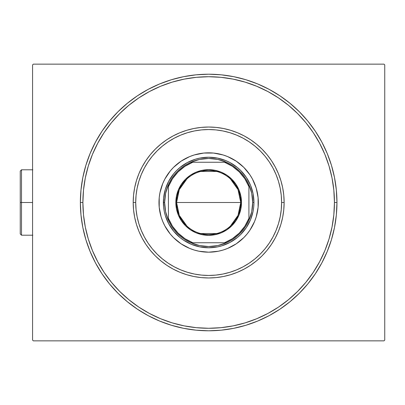 <?xml version="1.0" encoding="UTF-8"?>
<svg xmlns="http://www.w3.org/2000/svg" width="405" height="405" viewBox="0 0 405 405"><rect width="100%" height="100%" fill="white"/><g stroke="black" fill="none" stroke-linecap="round" stroke-linejoin="round"><path stroke-width="0.61" d="M82.888 202.5A125.778 125.778 0 0 0 97.752 261.812A125.778 125.778 0 0 1 97.752 143.188L92.461 154.366L88.3 165.989L85.303 177.962L83.491 190.173L82.888 202.5L80.372 202.5L82.888 202.5A125.778 125.778 0 0 1 208.661 76.722A125.778 125.778 0 0 1 334.439 202.5L336.955 202.5A128.294 128.294 0 0 1 208.661 330.794A128.294 128.294 0 0 1 80.372 202.5L80.99 215.075L82.838 227.529L85.895 239.74L90.138 251.596L95.519 262.977L101.994 273.775L109.492 283.89L117.946 293.215L127.276 301.669L137.386 309.172L148.184 315.642L159.57 321.028L171.421 325.266L183.632 328.328L196.086 330.176L208.661 330.794L221.236 330.176L233.69 328.328L245.906 325.266L257.757 321.028L269.138 315.642L279.936 309.172L290.051 301.669L299.381 293.215L307.835 283.89L315.333 273.775L321.808 262.977L327.189 251.596L331.432 239.74L334.49 227.529L336.337 215.075L336.955 202.5L336.337 189.925L334.49 177.471L331.432 165.26L327.189 153.404L321.808 142.023L315.333 131.225L307.835 121.11L299.381 111.785L290.051 103.331L279.936 95.828L269.138 89.358L257.757 83.972L245.906 79.734L233.69 76.672L221.236 74.824L208.661 74.206L196.086 74.824L183.632 76.672L171.421 79.734L159.57 83.972L148.184 89.358L137.386 95.828L127.276 103.331L117.946 111.785L109.492 121.11L101.994 131.225L95.519 142.023L90.138 153.404L85.895 165.26L82.838 177.471L80.99 189.925L80.372 202.5A128.294 128.294 0 0 1 208.661 74.206A128.294 128.294 0 0 1 336.955 202.5L334.439 202.5A125.778 125.778 0 0 1 319.575 261.812A125.778 125.778 0 0 0 319.575 143.188A125.778 125.778 0 0 1 208.661 328.278A125.778 125.778 0 0 1 82.888 202.5L83.491 214.827L85.303 227.038L88.3 239.011L92.461 250.634L97.737 261.792L104.085 272.378L111.436 282.29L119.728 291.438L128.871 299.725L138.854 307.127A125.778 125.778 0 0 1 104.034 272.307A125.778 125.778 0 0 0 138.854 307.127L149.374 313.424L160.532 318.705L172.15 322.861L184.123 325.858L196.334 327.67L208.661 328.278L220.993 327.67L233.199 325.858L245.172 322.861L256.795 318.705L267.953 313.424L278.539 307.081L288.456 299.725L297.599 291.438L305.891 282.29L313.288 272.307A125.778 125.778 0 0 1 278.468 307.127A125.778 125.778 0 0 0 313.288 272.307L319.585 261.792L324.866 250.634L329.022 239.011L332.024 227.038L333.831 214.827L334.439 202.5L333.831 190.173L332.024 177.962L329.022 165.989L324.866 154.366L319.585 143.208L313.242 132.622L305.891 122.71L297.599 113.562L288.456 105.275L278.468 97.873A125.778 125.778 0 0 1 313.288 132.693A125.778 125.778 0 0 0 278.468 97.873L267.953 91.576L256.795 86.295L245.172 82.139L233.199 79.142L220.993 77.33L208.661 76.722L196.334 77.33L184.123 79.142L172.15 82.139L160.532 86.295L149.374 91.576L138.783 97.919L128.871 105.275L119.728 113.562L111.436 122.71L104.034 132.693A125.778 125.778 0 0 1 138.854 97.873A125.778 125.778 0 0 0 104.034 132.693L97.752 143.188A125.778 125.778 0 0 0 82.888 202.5M149.349 313.414A125.778 125.778 0 0 0 267.978 313.414A125.778 125.778 0 0 1 149.349 313.414L149.349 313.414M383.996 64.147L33.331 64.147L383.996 64.147L384.75 64.901L384.75 340.099L384.75 64.901L383.996 64.147M33.331 340.853L383.996 340.853L33.331 340.853L32.577 340.099L32.577 64.901L32.577 340.099L33.331 340.853M384.75 340.099L383.996 340.853L384.75 340.099M32.577 64.901L33.331 64.147L32.577 64.901M149.349 91.586A125.778 125.778 0 0 1 267.978 91.586L267.978 91.586A125.778 125.778 0 0 0 149.349 91.586M284.128 202.5L281.612 202.5A72.951 72.951 0 0 1 208.661 275.451A72.951 72.951 0 0 1 135.71 202.5L133.199 202.5A75.467 75.467 0 0 0 208.661 277.967A75.467 75.467 0 0 0 284.128 202.5A75.467 75.467 0 0 1 208.661 277.967A75.467 75.467 0 0 1 133.199 202.5A75.467 75.467 0 0 1 208.661 127.033A75.467 75.467 0 0 1 284.128 202.5L283.763 209.896L282.68 217.222L280.878 224.405L278.387 231.382L275.218 238.074L271.411 244.428L267.001 250.376L262.025 255.864L256.537 260.835L250.589 265.25L244.235 269.057L237.543 272.221L230.572 274.717L223.388 276.514L216.062 277.602L208.661 277.967L201.265 277.602L193.939 276.514L186.756 274.717L179.785 272.221L173.087 269.057L166.738 265.25L160.79 260.835L155.302 255.864L150.326 250.376L145.916 244.428L142.109 238.074L138.94 231.382L136.444 224.405L134.647 217.222L133.559 209.896L133.199 202.5L133.559 195.104L134.647 187.778L136.444 180.595L138.94 173.618L142.109 166.926L145.916 160.572L150.326 154.624L155.302 149.136L160.79 144.165L166.738 139.75L173.087 135.943L179.785 132.779L186.756 130.283L193.939 128.486L201.265 127.398L208.661 127.033L216.062 127.398L223.388 128.486L230.572 130.283L237.543 132.779L244.235 135.943L250.589 139.75L256.537 144.165L262.025 149.136L267.001 154.624L271.411 160.572L275.218 166.926L278.387 173.618L280.878 180.595L282.68 187.778L283.763 195.104L284.128 202.5A75.467 75.467 0 0 0 208.661 127.033A75.467 75.467 0 0 0 133.199 202.5L135.71 202.5L136.065 209.648L137.113 216.731L138.854 223.676L141.264 230.415L144.327 236.89L148.007 243.03L152.27 248.781L157.079 254.082L162.385 258.891L168.136 263.154L174.277 266.834L180.746 269.897L187.485 272.307L194.43 274.048L201.513 275.101L208.661 275.451L215.814 275.101L222.897 274.048L229.837 272.307L236.581 269.897L243.051 266.834L249.191 263.154L254.942 258.891L260.248 254.082L265.052 248.781L269.32 243.03L273 236.89L276.058 230.415L278.473 223.676L280.209 216.731L281.262 209.648L281.612 202.5L281.262 195.352L280.209 188.269L278.473 181.324L276.058 174.585L273 168.11L269.32 161.97L265.052 156.219L260.248 150.918L254.942 146.109L249.191 141.846L243.051 138.166L236.581 135.103L229.837 132.693L222.897 130.952L215.814 129.899L208.661 129.549L201.513 129.899L194.43 130.952L187.485 132.693L180.746 135.103L174.277 138.166L168.136 141.846L162.385 146.109L157.079 150.918L152.27 156.219L148.007 161.97L144.327 168.11L141.264 174.585L138.854 181.324L137.113 188.269L136.065 195.352L135.71 202.5A72.951 72.951 0 0 1 208.661 129.549A72.951 72.951 0 0 1 281.612 202.5L284.128 202.5M164.83 179.116A49.683 49.683 0 0 0 158.983 202.5A49.683 49.683 0 0 1 208.661 152.817A49.683 49.683 0 0 1 258.344 202.5A49.683 49.683 0 0 0 258.106 197.63L258.106 207.37L256.203 216.923L254.563 221.515L249.971 230.101L247.065 234.019L243.795 237.629L236.267 243.81L227.676 248.402L223.084 250.042L218.356 251.227L208.661 252.183L198.971 251.227L194.243 250.042L189.651 248.402L181.06 243.81L173.532 237.629L170.257 234.019L164.85 225.919L162.764 221.515L161.119 216.923L159.221 207.37L159.221 197.63L159.935 192.805L162.764 183.485L164.85 179.081L170.257 170.981L173.532 167.371L181.06 161.19L189.651 156.598L194.243 154.958A49.683 49.683 0 0 0 185.277 158.664M232.05 158.664A49.683 49.683 0 0 0 223.084 154.958L227.676 156.598L236.267 161.19L243.795 167.371L249.971 174.899L252.477 179.081L256.203 188.077A49.683 49.683 0 0 0 252.497 179.116M252.457 179.045A49.683 49.683 0 0 0 249.991 174.93M249.951 174.869A49.683 49.683 0 0 0 236.292 161.21M236.236 161.17A49.683 49.683 0 0 0 232.121 158.704M213.531 153.06A49.683 49.683 0 0 0 203.791 153.06L213.531 153.06L223.084 154.958M185.206 158.704A49.683 49.683 0 0 0 181.091 161.17M181.035 161.21A49.683 49.683 0 0 0 167.371 174.869M167.336 174.93A49.683 49.683 0 0 0 164.865 179.045M194.243 154.958L203.791 153.06M256.203 188.077L258.106 197.63M329.022 165.989L324.866 154.366L329.022 165.989M172.15 82.139L160.532 86.295L172.15 82.139M88.3 239.011L92.461 250.634L88.3 239.011M245.172 322.861L256.795 318.705L245.172 322.861M163.6 206.94L164.253 211.334L163.6 206.94L163.6 198.06L163.382 202.5A45.279 45.279 0 0 0 208.661 247.779A45.279 45.279 0 0 0 253.94 202.5L253.722 206.94L253.94 202.5L252.685 202.5A44.023 44.023 0 0 1 248.913 220.33L251.733 211.612L252.685 202.5L251.733 193.387L248.913 184.67A44.023 44.023 0 0 1 252.685 202.5L253.94 202.5A45.279 45.279 0 0 1 208.661 247.779A45.279 45.279 0 0 1 163.382 202.5A45.279 45.279 0 0 1 208.661 157.221A45.279 45.279 0 0 1 253.94 202.5A45.279 45.279 0 0 0 208.661 157.221A45.279 45.279 0 0 0 163.382 202.5L164.643 202.5L163.382 202.5M204.226 247.561L208.661 247.779L199.827 246.908L191.337 244.331L183.506 240.15L179.936 237.502L173.664 231.225L168.728 223.844L165.331 215.642L164.253 211.334M213.101 247.561L217.495 246.908L208.661 247.779M253.722 198.06L253.074 193.666L253.94 202.5M213.101 157.439L208.661 157.221L217.495 158.092L225.99 160.669L230.01 162.567L237.386 167.498L240.681 170.485L246.311 177.344L250.498 185.171L253.074 193.666M204.226 157.439L199.827 158.092L208.661 157.221M252.497 225.884A49.683 49.683 0 0 0 258.344 202.5A49.683 49.683 0 0 1 208.661 252.183A49.683 49.683 0 0 1 158.983 202.5A49.683 49.683 0 0 0 159.221 207.37M161.119 216.923A49.683 49.683 0 0 0 164.83 225.884M164.865 225.955A49.683 49.683 0 0 0 167.336 230.07M167.371 230.131A49.683 49.683 0 0 0 181.035 243.79M181.091 243.83A49.683 49.683 0 0 0 185.206 246.296M185.277 246.336A49.683 49.683 0 0 0 194.243 250.042M203.791 251.94A49.683 49.683 0 0 0 213.531 251.94M223.084 250.042A49.683 49.683 0 0 0 232.05 246.336M232.121 246.296A49.683 49.683 0 0 0 236.236 243.83M236.292 243.79A49.683 49.683 0 0 0 249.951 230.131M249.991 230.07A49.683 49.683 0 0 0 252.457 225.955M253.722 206.94L253.074 211.334L250.498 219.829L246.311 227.656L240.681 234.515L237.386 237.502L230.01 242.433L221.808 245.83L217.495 246.908M163.6 198.06L165.331 189.358L168.728 181.156L173.664 173.775L176.646 170.485L179.936 167.498L187.318 162.567L195.519 159.17L199.827 158.092M230.369 178.888L238.029 189.606L240.737 202.5A32.071 32.071 0 0 0 208.661 170.429A32.071 32.071 0 0 0 176.59 202.5L175.836 202.5A32.825 32.825 0 0 1 208.661 169.675A32.825 32.825 0 0 1 241.491 202.5L176.59 202.5A32.071 32.071 0 0 1 208.661 170.429A32.071 32.071 0 0 1 240.737 202.5L238.029 215.394L230.369 226.111M186.953 226.111L179.293 215.394L176.59 202.5L179.293 189.606L186.953 178.888M200.566 171.467L216.761 171.467M226.496 242.747A44.023 44.023 0 0 1 190.831 242.747L199.549 245.567L208.661 246.523L217.779 245.567L226.496 242.747A44.023 44.023 0 0 0 248.913 220.33L248.913 184.67A44.023 44.023 0 0 0 226.496 162.253L217.779 159.433L208.661 158.477L199.549 159.433L190.831 162.253A44.023 44.023 0 0 1 226.496 162.253L190.831 162.253A44.023 44.023 0 0 0 168.414 184.67L165.594 193.387L164.643 202.5L165.594 211.612L168.414 220.33A44.023 44.023 0 0 1 168.414 184.67L168.414 220.33A44.023 44.023 0 0 0 190.831 242.747L226.496 242.747A44.023 44.023 0 0 0 248.913 220.33L248.913 186.624L244.843 178.767L239.259 171.907L232.394 166.323L224.542 162.253L192.785 162.253L184.933 166.323L178.068 171.907L172.484 178.767L168.414 186.624L168.414 218.376L172.484 226.233L178.068 233.093L184.933 238.677L192.785 242.747L224.542 242.747L232.394 238.677L239.259 233.093L244.843 226.233L248.913 218.376A43.269 43.269 0 0 1 224.542 242.747L226.496 242.747M175.836 202.5L176.469 196.096L178.337 189.935L181.369 184.26L185.45 179.288L190.426 175.203L196.101 172.171L202.257 170.302L208.661 169.675L215.065 170.302L221.226 172.171L226.901 175.203L231.878 179.288L235.958 184.26L238.99 189.935L240.859 196.096L241.491 202.5L240.859 208.904L238.99 215.065L235.958 220.74L231.878 225.712L226.901 229.797L221.226 232.829L215.065 234.697L208.661 235.325L202.257 234.697L196.101 232.829L190.426 229.797L185.45 225.712L181.369 220.74L178.337 215.065L176.469 208.904L175.836 202.5L240.737 202.5A32.071 32.071 0 0 1 208.661 234.571A32.071 32.071 0 0 1 176.59 202.5A32.071 32.071 0 0 0 208.661 234.571A32.071 32.071 0 0 0 240.737 202.5L241.491 202.5A32.825 32.825 0 0 1 208.661 235.325A32.825 32.825 0 0 1 175.836 202.5M168.414 184.67A44.023 44.023 0 0 1 190.831 162.253L192.785 162.253A43.269 43.269 0 0 0 168.414 186.624L168.414 184.67M226.496 162.253A44.023 44.023 0 0 1 248.913 184.67L248.913 186.624A43.269 43.269 0 0 0 224.542 162.253L226.496 162.253M190.831 242.747A44.023 44.023 0 0 1 168.414 220.33L168.414 218.376A43.269 43.269 0 0 0 192.785 242.747L190.831 242.747M216.761 233.533L200.566 233.533M21.505 202.5L21.505 169.796L21.505 202.5L32.577 202.5L21.505 202.5L21.505 235.204L21.505 202.5L20.25 202.5L21.505 202.5M20.25 171.057L20.25 202.5L20.25 171.057L21.505 169.796L32.825 169.796M20.25 233.943L20.25 202.5L20.25 233.943L21.505 235.204L32.825 235.204"/></g></svg>
